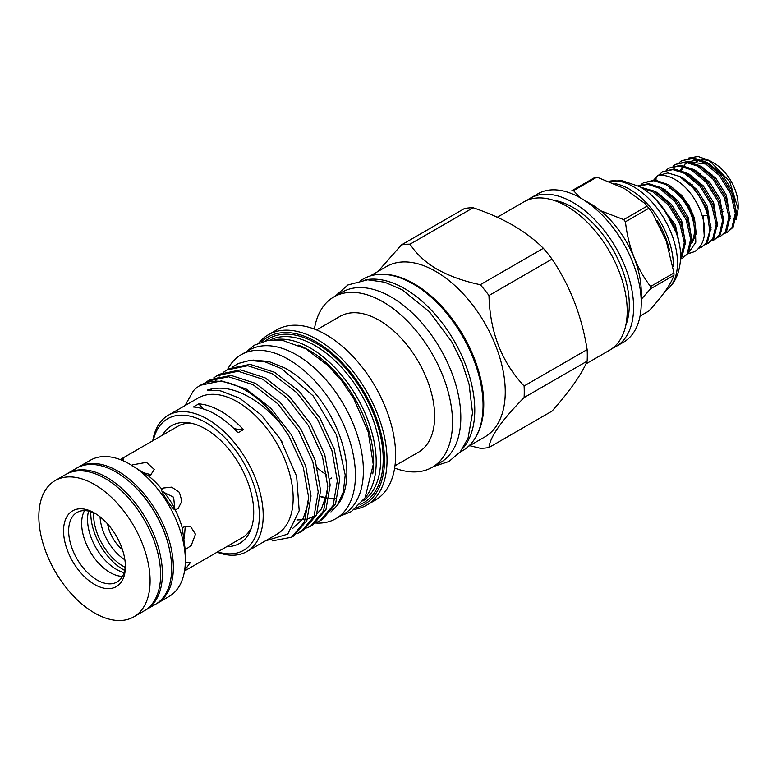 <?xml version="1.0" encoding="UTF-8"?>
<svg xmlns="http://www.w3.org/2000/svg" width="777" height="777" viewBox="0 0 777 777"><rect width="100%" height="100%" fill="white"/><g stroke="black" fill="none" stroke-linecap="round" stroke-linejoin="round"><path stroke-width="1.17" d="M687.859 253.846L694.492 251.641C716.52 237.772 699.203 193.114 675.145 179.536C669.512 176.282 664.063 174.893 658.809 175.379A4.06 3.205 84.1 0 0 657.769 175.719A4.06 3.205 84.1 0 0 656.079 180.099M462.674 448.62A99.174 57.265 -120 0 0 466.618 367.502A99.174 57.265 -120 0 0 404.652 288.655A99.174 57.265 -120 0 0 365.258 279.895M459.965 452.224L462.529 450.738A99.174 57.265 -120 0 0 477.729 371.27A99.174 57.265 -120 0 0 412.937 283.867A99.174 57.265 -120 0 0 363.345 278.962L360.79 280.439M66.569 474.019A78.662 45.416 60 0 1 67.444 473.484A78.662 45.416 60 0 1 106.779 477.379A78.662 45.416 60 0 1 158.168 546.697A78.662 45.416 60 0 1 146.115 609.731A78.662 45.416 60 0 1 145.212 610.236M67.444 473.484L76.69 468.142A78.662 45.416 60 0 1 116.026 472.037A78.662 45.416 60 0 1 132.391 484.333A78.662 45.416 60 0 1 169.182 548.057A78.662 45.416 60 0 1 155.361 604.399L146.115 609.731M132.391 484.333L133.197 485.091A76.408 44.114 60 0 1 168.939 546.989L169.182 548.057M107.624 523.989A27.049 15.618 -120 0 0 122.455 549.679M93.716 512.791A41.744 24.106 -120 0 0 93.648 515.102A41.744 24.106 -120 0 0 125.204 567.327M100.068 516.822A37.238 21.503 -120 0 0 124.883 559.819M175.029 509.459A40.307 23.271 -120 0 0 162.985 491.511M90.812 511.693A45.804 26.447 -120 0 0 90.783 513.451A45.804 26.447 -120 0 0 124.709 570.396M678.797 241.462L674.601 226.437L661.188 205.604M642.356 188.199L652.748 191.802L668.259 204.778L679.758 223.465L684.304 242.774L680.662 257.682M680.633 258.527L682.041 256.75L685.528 242.074L680.982 222.756L669.483 204.069L653.972 191.093L640.84 187.276M638.286 185.878L648.154 184.44L659.119 188.121L674.63 201.097L686.13 219.784L690.675 239.093L687.198 253.768L682.692 258.042L680.613 259.003M682.692 258.042L688.422 253.069L691.899 238.393L687.354 219.075L675.854 200.388L660.343 187.412L648.63 183.663L638.228 185.849M641.074 184.537L643.502 182.799L653.787 180.691L665.5 184.44C680.05 193.356 689.986 206.633 695.318 224.262A42.376 24.466 60 0 0 668.327 184.654L655.011 179.982L643.502 182.799M669.929 188.209A34.625 19.988 60 0 1 691.86 241.715M688.286 253.263L695.794 242.288L695.318 224.262M658.08 175.563L667.802 172.931L679.613 176.447A42.376 24.466 60 0 1 707.594 215.239L703 215.812L703.603 221.358M679.321 162.451L681.759 160.722L692.035 158.605L703.748 162.354L719.259 175.33L730.759 194.017L735.304 213.335L731.827 228.011L727.321 232.274L724.572 233.459M727.321 232.274L733.051 227.302L736.528 212.626L731.983 193.318L720.483 174.621L704.972 161.645L693.259 157.896L681.759 160.722M707.594 215.239L709.78 231.022L706.322 242.725L701.816 246.999L698.62 248.31M701.816 246.999L707.546 242.026L711.033 227.35L706.478 208.042L695.046 189.423L679.613 176.447M658.352 175.379L662.626 171.756L672.911 169.648L684.624 173.397L700.135 186.373L711.635 205.06L716.18 224.378L712.694 239.054L708.197 243.318L705.448 244.502M708.197 243.318L713.917 238.345L717.404 223.669L712.859 204.361L701.359 185.664L685.848 172.688L674.135 168.939L662.626 171.756M666.569 169.813L669.007 168.075L679.292 165.967L690.996 169.716L706.516 182.692L718.006 201.379L722.561 220.697L719.075 235.373L714.568 239.637L711.819 240.821M714.568 239.637L720.298 234.664L723.775 219.988L719.23 200.68L707.73 181.983L692.22 169.007L680.506 165.258L669.007 168.085M672.95 166.132L675.378 164.403L685.664 162.286L697.377 166.035L712.888 179.011L724.387 197.698L728.933 217.016L725.446 231.692L720.939 235.955L718.191 237.14M720.939 235.955L726.67 230.983L730.157 216.307L725.611 196.999L714.112 178.302L698.601 165.326L686.887 161.577L675.378 164.403M709.411 160.499L713.927 163.102A34.266 19.784 60 0 1 738.15 205.06L738.15 209.1L729.739 181.624L709.411 160.499L698.096 156.498L688.344 158.09M735.994 219.881L738.15 209.1M712.402 176.379L712.218 175.058L711.392 175.311M699.902 174.242A22.543 13.015 60 0 1 700.388 173.553M120.202 459.576L177.962 426.233A64.326 37.141 60 0 1 191.268 423.251M122.863 460.654L123.834 458.974L120.348 459.634M182.313 528.117L185.353 550.776L185.353 549.757L191.297 545.337L195.474 534.178L190.346 526.194L184.032 526.845L182.313 528.117A64.326 37.141 -120 0 0 175.262 509.945L178.215 508.43L181.896 501.107L179.38 492.327L171.736 487.13L163.491 488.005L161.859 489.228A64.326 37.141 -120 0 0 148.611 476.01L150.583 475.126L154.273 469.454L146.474 462.364L132.731 464.821L131.119 465.909M162.451 488.704L161.859 489.228C159.032 488.85 173.009 510.46 175.262 509.945M88.588 511.091A40.802 23.553 -120 0 0 87.539 519.405A40.802 23.553 -120 0 0 116.385 569.376A40.802 23.553 -120 0 0 124.116 572.62M95.775 513.791A40.122 23.164 -120 0 0 76.962 512.49A40.122 23.164 -120 0 0 68.658 530.856A40.122 23.164 -120 0 0 86.169 571.241A40.122 23.164 -120 0 0 117.084 581.983A40.122 23.164 -120 0 0 125.369 565.044M84.538 510.615A40.122 23.164 -120 0 0 81.643 523.368A40.122 23.164 -120 0 0 122.494 576.369M185.334 551.272L185.353 560.47A78.662 45.416 -120 0 0 129.73 464.131A78.662 45.416 -120 0 0 90.394 460.227L78.409 467.152A78.662 45.416 -120 0 0 77.564 467.667M129.73 464.131L148.611 476.01M151.185 474.737L143.609 472.756M174.893 509.751L173.64 497.231L162.14 491.52M184.304 538.811L185.227 526.272M156.206 603.884A78.662 45.416 -120 0 0 157.08 603.408A78.662 45.416 -120 0 0 173.368 567.395A78.662 45.416 -120 0 0 139.034 488.228A78.662 45.416 -120 0 0 78.409 467.152M133.809 616.841L144.328 610.771A78.662 45.416 -120 0 0 160.616 574.757A78.662 45.416 -120 0 0 126.282 495.59A78.662 45.416 -120 0 0 65.666 474.514L55.138 480.584A78.662 45.416 -120 0 0 38.85 516.598A78.662 45.416 -120 0 0 73.184 595.765A78.662 45.416 -120 0 0 133.809 616.841A78.662 45.416 -120 0 0 150.097 580.827A78.662 45.416 -120 0 0 115.763 501.66A78.662 45.416 -120 0 0 55.138 480.584M125.398 566.569A43.726 25.243 60 0 1 94.473 584.421A43.726 25.243 60 0 1 63.559 530.856A43.726 25.243 60 0 1 94.473 513.005A43.726 25.243 60 0 1 125.398 566.569M673.96 272.98A73.485 42.424 60 0 1 673.97 274.135A73.485 42.424 60 0 1 673.96 275.281L650.553 288.801A73.485 42.424 -120 0 0 650.563 287.655A73.485 42.424 -120 0 0 650.553 286.499L673.96 272.98L666.258 240.948L652.117 212.306L648.853 208.265L625.446 221.775C628.185 246.562 636.557 268.133 650.553 286.499M650.553 288.801L641.239 299.32M640.054 316.093L648.853 311.014C662.626 295.998 670.998 284.091 673.96 275.281M615.063 183.663A62.073 35.839 60 0 1 673.338 265.19A62.073 35.839 60 0 1 673.329 266.356M609.498 181.177A62.073 35.839 60 0 1 654.438 204.885A62.073 35.839 60 0 1 677.486 262.801A62.073 35.839 60 0 1 669.211 287.636A62.073 35.839 60 0 1 665.394 290.753M609.459 181.167L622.299 180.73L639.801 186.684A56.663 32.721 60 0 1 680.671 256.546A56.663 32.721 60 0 1 680.662 257.459C679.894 271.086 676.077 281.148 669.211 287.636M315.724 523.038A94.668 54.662 -120 0 0 335.81 518.696A94.668 54.662 -120 0 0 350.33 442.832A94.668 54.662 -120 0 0 288.481 359.411A94.668 54.662 -120 0 0 241.142 354.72A94.668 54.662 -120 0 0 227.486 369.629M335.81 518.696L343.784 514.092A94.668 54.662 -120 0 0 358.294 438.228A94.668 54.662 -120 0 0 296.445 354.807A94.668 54.662 -120 0 0 249.116 350.116L241.142 354.72M162.519 435.149A67.978 39.248 60 0 1 188.51 422.766A67.978 39.248 60 0 1 205.662 429.021A67.978 39.248 60 0 1 250.563 530.244A67.978 39.248 60 0 1 226.845 546.571M480.303 284.703L543.356 248.3C534.945 239.908 524.825 232.245 512.995 225.291C501.078 218.512 487.791 212.675 473.135 207.76L410.091 244.163C416.016 253.632 424.98 261.966 436.975 269.182C449.494 276.117 463.947 281.293 480.303 284.703A111.801 64.549 60 0 1 488.986 295.503C489.869 331.789 501.573 361.946 524.096 385.994A111.801 64.549 60 0 1 524.096 397.562C501.651 420.376 489.947 437.024 488.986 447.513A111.801 64.549 60 0 1 480.303 448.28L469.677 445.677M543.356 248.3A111.801 64.549 60 0 1 552.039 259.1L488.986 295.503M524.096 385.994L587.14 349.592C581.759 315.967 570.056 285.8 552.039 259.1M587.14 349.592A111.801 64.549 60 0 1 587.14 361.159L524.096 397.562M488.986 447.513L552.039 411.111C569.939 390.928 581.643 374.281 587.14 361.159M497.29 217.249L523.824 201.923A85.655 49.456 60 0 1 566.647 206.167A85.655 49.456 60 0 1 622.6 281.653A85.655 49.456 60 0 1 609.479 350.281L585.916 363.889M553.36 200.204A79.565 45.94 60 0 1 573.028 207.459A79.565 45.94 60 0 1 625.738 325.563M527.127 200.291A85.655 49.456 60 0 1 530.196 198.242A85.655 49.456 60 0 1 573.028 202.486A85.655 49.456 60 0 1 628.981 277.972A85.655 49.456 60 0 1 615.85 346.6A85.655 49.456 60 0 1 612.548 348.242M615.85 346.6L623.504 342.191A85.655 49.456 -120 0 0 641.239 302.972A85.655 49.456 -120 0 0 580.672 198.077A85.655 49.456 -120 0 0 580.672 198.067A85.655 49.456 -120 0 0 537.849 193.832L530.196 198.242M590.238 203.593L580.672 198.077L590.238 203.593A72.125 41.647 60 0 1 641.239 291.929L641.239 302.972M370.085 276.01L386.519 266.521A98.368 56.789 60 0 1 435.693 271.396A98.368 56.789 60 0 1 499.961 358.071A98.368 56.789 60 0 1 484.877 436.897L468.453 446.387M153.302 440.472A75.961 43.852 60 0 1 205.662 422.494A75.961 43.852 60 0 1 259.032 508.381A75.961 43.852 60 0 1 217.628 551.893M152.768 440.773A78.662 45.416 60 0 1 168.24 415.287A78.662 45.416 60 0 1 207.576 419.182A78.662 45.416 60 0 1 258.964 488.51A78.662 45.416 60 0 1 246.911 551.544A78.662 45.416 60 0 1 217.104 552.194M265.219 540.967L287.762 534.09L299.203 510.693L296.639 476.311L280.468 439.364L261.499 415.209L239.666 398.203L221.659 391.239C216.929 389.559 208.304 391.142 207.265 390.141C217.783 386.655 229.468 387.801 242.337 393.58C255.954 399.844 268.696 409.877 280.546 423.65L289.102 436.344L303.283 467.307L308.644 497.387L304.477 521.969L291.492 537.247L293.881 535.877L306.857 520.6L311.033 496.017L305.662 465.928L291.492 434.965L270.571 407.906L245.998 388.898L221.435 380.915L200.388 385.275M168.24 415.287L198.203 397.989A78.662 45.416 60 0 1 237.539 401.884A78.662 45.416 60 0 1 288.927 471.202A78.662 45.416 60 0 1 276.874 534.246L246.911 551.544M185.013 405.604L193.415 390.773A88.588 51.146 60 0 1 200.262 385.353A88.588 51.146 60 0 1 244.551 389.733A88.588 51.146 60 0 1 280.546 423.65M337.383 505.254L338.714 503.379A85.742 49.505 60 0 0 317.706 396.309C307.634 384.032 296.795 374.64 285.188 368.152L268.793 361.48L253.399 360.091L249.66 360.441L265.132 361.868L281.672 368.706L313.257 395.988L336.451 434.916L345.221 474.98L343.337 491.938L337.383 505.254L330.944 511.936M338.034 504.302A85.742 49.505 60 0 1 332.206 510.188M298.426 345.143A91.152 52.632 60 0 1 309.197 350.32A91.152 52.632 60 0 1 372.746 473.873M273.863 339.831A92.958 53.671 60 0 1 310.47 348.106A92.958 53.671 60 0 1 368.473 421.765A92.958 53.671 60 0 1 365.064 497.795M261.47 341.958A96.562 55.75 60 0 1 316.21 341.851A96.562 55.75 60 0 1 381.021 433.284A96.562 55.75 60 0 1 357.031 507.468M258.79 342.987A98.368 56.789 60 0 1 268.308 334.77A98.368 56.789 60 0 1 317.492 339.636A98.368 56.789 60 0 1 381.75 426.32A98.368 56.789 60 0 1 366.666 505.147A98.368 56.789 60 0 1 354.798 509.285M268.308 334.77L276.894 329.807A98.368 56.789 60 0 1 326.078 334.683A98.368 56.789 60 0 1 390.336 421.367A98.368 56.789 60 0 1 375.262 500.184L366.666 505.147M329.341 479.341L331.75 477.923M316.53 329.934L339.976 316.394A78.438 45.289 60 0 1 379.195 320.279A78.438 45.289 60 0 1 430.439 389.403A78.438 45.289 60 0 1 418.414 452.263L394.978 465.792M314.403 329.079A98.368 56.789 60 0 1 333.789 296.96A98.368 56.789 60 0 1 382.974 301.835A98.368 56.789 60 0 1 447.231 388.519A98.368 56.789 60 0 1 432.158 467.336A98.368 56.789 60 0 1 394.648 468.065M333.789 296.96L342.074 292.181A98.368 56.789 60 0 1 391.258 297.047A98.368 56.789 60 0 1 455.526 383.731A98.368 56.789 60 0 1 440.442 462.548L432.158 467.336M382.478 274.32A98.368 56.789 60 0 1 414.209 283.799A98.368 56.789 60 0 1 476.107 436.499M233.867 428.496A67.618 39.044 -120 0 0 243.434 429.642A78.662 45.416 -120 0 0 221.124 411.363A78.662 45.416 -120 0 0 198.805 403.875A67.618 39.044 -120 0 0 203.409 408.984M243.434 429.642L238.015 432.77A78.662 45.416 -120 0 0 215.705 414.491A78.662 45.416 -120 0 0 193.386 407.002L198.805 403.875M316.433 522.494L320.182 520.687L333.158 505.409L337.335 480.827L331.964 450.738L317.793 419.784L296.872 392.715L272.3 373.718L247.737 365.724L226.816 370.017L223.368 372.329M226.816 370.017L229.205 368.638L250.126 364.345L274.689 372.338L299.262 391.336L320.173 418.405L334.353 449.368L339.714 479.448L335.547 504.03L322.572 519.308L320.182 520.687M272.154 540.899L291.492 537.247M297.309 533.537L301.058 531.73L314.034 516.452L318.211 491.87L312.84 461.781L298.669 430.827L277.748 403.758L253.176 384.761L228.613 376.767L207.692 381.06L204.234 383.372M207.692 381.06L210.072 379.681L230.992 375.388L255.565 383.382L280.128 402.379L301.049 429.448L315.229 460.402L320.59 490.491L316.424 515.073L303.438 530.351L301.058 531.73M302.234 531.012L298.387 532.633M306.876 528.01L310.615 526.214L323.601 510.926L327.768 486.353L322.406 456.264L308.226 425.301L287.305 398.232L262.743 379.234L238.17 371.251L217.249 375.544L213.801 377.845M217.249 375.544L219.638 374.164L240.559 369.871L265.122 377.855L289.695 396.862L310.615 423.921L324.786 454.885L330.157 484.974L325.981 509.557L313.005 524.834L310.615 526.214M222.28 373.203L219.192 376.146M218.23 377.233L215.53 380.837M211.344 388.986L210.82 390.394M236.412 364.481A88.588 51.146 60 0 1 236.441 364.462A88.588 51.146 60 0 1 238.248 363.5L232.925 366.802M326.806 475.009A78.438 45.289 60 0 1 317.414 468.055M238.248 363.5L249.66 360.441M377.972 271.455L401.408 244.94A111.801 64.549 60 0 1 410.091 244.163M401.408 244.94L464.461 208.537A111.801 64.549 60 0 1 473.135 207.76M251.525 527.612A64.326 37.141 60 0 1 242.288 537.655L184.537 570.998M573.494 190.627A73.485 42.424 -120 0 0 571.765 190.783L595.172 177.273A73.485 42.424 60 0 1 596.901 177.117L573.494 190.627L580.322 197.873M600.427 210.664L623.717 219.629L647.124 206.109L645.231 203.681L624.281 188.461L596.901 177.117M647.124 206.109A73.485 42.424 60 0 1 648.853 208.265M625.446 221.775A73.485 42.424 -120 0 0 623.717 219.629M184.654 570.26L190.618 562.247L185.577 562.733M157.08 603.408L169.065 596.483A78.662 45.416 -120 0 0 185.353 560.47M722.212 209.518L723.212 208.935M688.354 182.614L689.218 182.119M690.578 183.236L689.636 183.77M691.219 185.285L692.229 184.703M703.972 177.923L704.982 177.341M723.649 211.276A22.543 13.015 60 0 1 722.688 211.509M694.308 163.335A34.266 19.784 60 0 1 699.339 160.315M701.32 159.907A34.266 19.784 60 0 1 711.781 161.975M653.836 179.914L656.934 176.428M657.206 220.513A60.859 35.14 60 0 1 669.58 250.592M270.017 340.083A92.958 53.671 60 0 1 314.938 345.532A92.958 53.671 60 0 1 375.242 426.049A92.958 53.671 60 0 1 362.917 501.01M265.52 340.831A94.765 54.711 60 0 1 316.21 343.317A94.765 54.711 60 0 1 379.011 429.953A94.765 54.711 60 0 1 360.033 504.526M335.421 498.747A80.332 46.377 60 0 1 329.186 498.581M327.068 498.29A80.332 46.377 60 0 1 320.474 496.697M736.528 214.957L732.769 191.579L722.377 174.815L708.371 163.18L704.506 161.393M698.008 159.848L688.5 161.771M687.383 162.49L685.576 164.015M684.42 165.307L684.032 165.812M682.478 168.347L681.468 170.668M730.157 218.638L726.388 195.26L715.996 178.496L702 166.861L698.125 165.074M723.775 222.319L720.017 198.941L709.624 182.177L695.629 170.542L691.753 168.755M717.404 226L713.636 202.622L703.253 185.858L689.248 174.223L685.372 172.436M711.033 229.681L707.264 206.303L696.872 189.539L682.876 177.904L678.933 176.097M704.195 235.431L703 215.812M706.827 164.19L688.743 161.81M687.295 162.471L684.644 164.306M682.594 166.472L680.361 170.27M665.423 189.899L665.442 190.647M691.899 240.724L688.14 217.346L677.748 200.583L663.752 188.947L659.877 187.16M685.528 244.405L681.759 221.027L671.377 204.264L657.371 192.628L653.496 190.841M679.506 244.804L675.388 224.708L655.73 199.3M671.124 186.587L681.39 195.095L688.966 205.526L694.463 218.172L696.241 233.663L691.666 243.755M340.656 515.889L351.408 511.557L365.103 497.736L373.261 464.461L368.22 431.993L353.943 398.989L341.812 380.924L327.68 365.239L305.75 348.786L282.847 340.462L267.9 340.375L254.487 345.143L245.988 351.923M433.585 466.511L448.921 461.509L460.295 451.825L468.055 438.17L472.533 412.878L469.055 384.11L462.16 362.869L452.02 342.191L429.351 311.664L402.282 289.879L384.761 282.216L367.628 279.788L347.882 284.974L335.217 296.144M335.46 498.62L329.225 498.348M327.107 498.028L320.493 496.318M296.892 519.978L305.429 519.56M307.478 519.075L314.219 516.025M316.851 514.034L321.387 508.945L327.719 491.249M292.657 528.457L303.156 518.609L308.595 502.292M282.789 443.22L280.468 439.364M645.231 203.681L652.107 212.306M665.704 211.83L676.136 232.527"/></g></svg>

